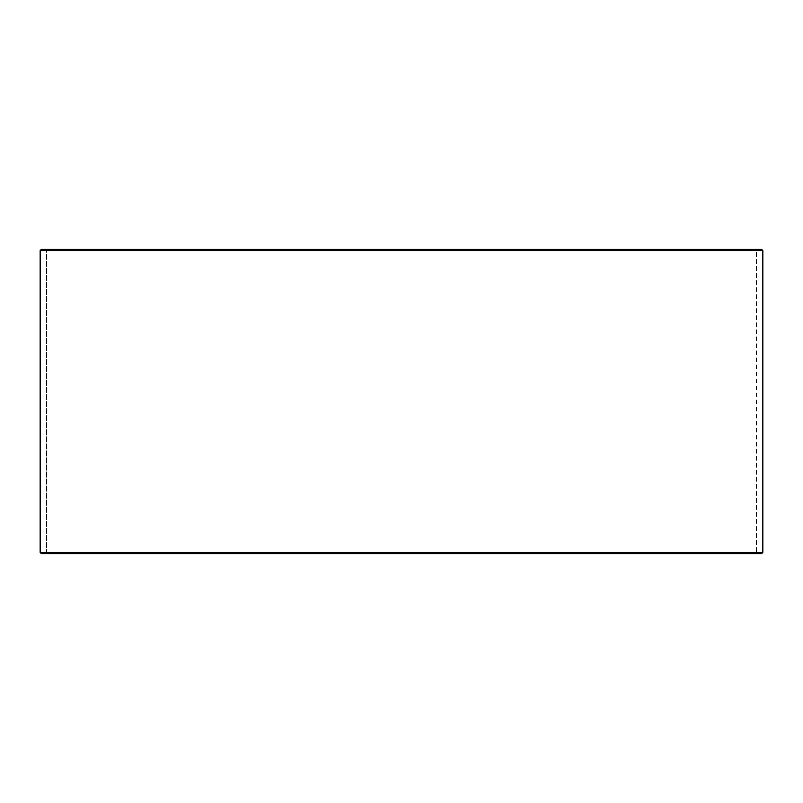 <?xml version="1.0" encoding="UTF-8"?>
<svg xmlns="http://www.w3.org/2000/svg" width="803" height="803" viewBox="0 0 803 803"><rect width="100%" height="100%" fill="white"/><g stroke="black" fill="none" stroke-linecap="round" stroke-linejoin="round"><path stroke-width="0.6" stroke-dasharray="4.01 3.01" d="M757.018 553.648L41.475 553.648L757.018 553.648L756.506 553.137L756.506 249.863L46.544 249.863L41.475 249.352L757.018 249.352L46.032 249.352M45.982 553.648L46.494 553.137L756.506 553.137L46.544 553.137L46.544 249.863M46.032 553.648L46.544 553.137M41.415 553.648L761.585 553.648M40.15 552.384L762.85 552.384M40.15 250.616L762.85 250.616M41.415 249.352L761.585 249.352M46.494 553.137L46.494 249.863L756.506 249.863L757.018 249.352M46.494 249.863L45.982 249.352"/><path stroke-width="1.2" d="M41.475 553.648L761.585 553.648L762.85 552.384L762.85 250.616L761.585 249.352L41.415 249.352L40.15 250.616L40.15 552.384L41.415 553.648L40.2 552.384L40.2 250.616L41.475 249.352M762.85 250.616L40.2 250.616M762.85 552.384L40.2 552.384"/></g></svg>

